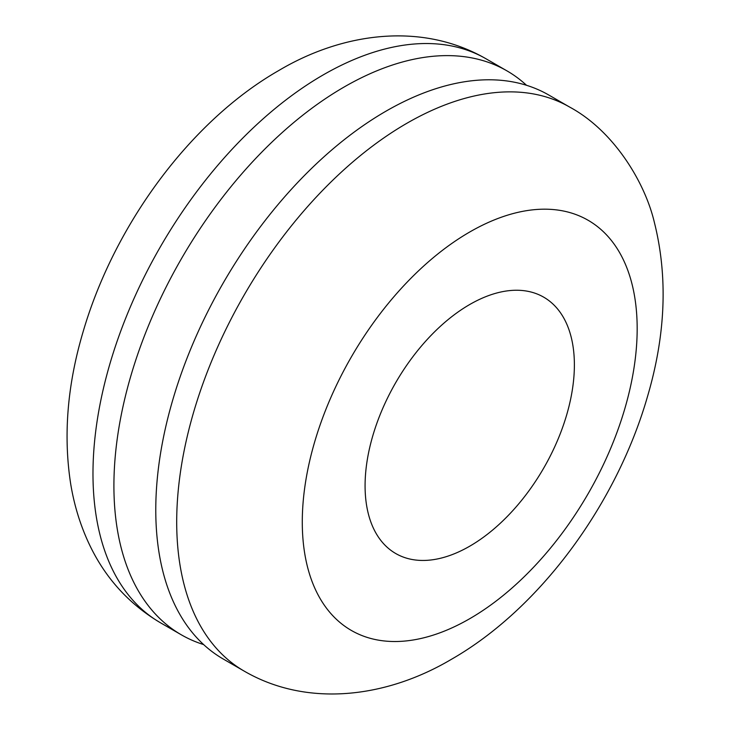 <?xml version="1.0" encoding="UTF-8"?>
<svg xmlns="http://www.w3.org/2000/svg" width="730" height="730" viewBox="0 0 730 730"><rect width="100%" height="100%" fill="white"/><g stroke="black" fill="none" stroke-linecap="round" stroke-linejoin="round"><path stroke-width="1.09" d="M569.738 107.118L548.805 95.037A325.598 187.984 120 0 0 386.006 111.161A325.598 187.984 120 0 0 173.302 398.087A325.598 187.984 120 0 0 223.207 658.998L244.139 671.08C306.855 707.562 385.905 698.108 451.341 659.354C540.364 608.455 616.941 503.463 647.702 395.833C665.76 334.212 667.95 276.287 654.281 222.057C644.955 182.482 614.012 131.017 569.738 107.118A325.598 187.984 120 0 0 406.938 123.242A325.598 187.984 120 0 0 194.226 410.169A325.598 187.984 120 0 0 244.139 671.08M526.522 85.291A325.598 187.984 120 0 0 506.948 70.865A325.598 187.984 120 0 0 344.149 86.998A325.598 187.984 120 0 0 131.436 373.915A325.598 187.984 120 0 0 181.35 634.826A325.598 187.984 120 0 0 203.633 644.572M469.728 546.195A147.998 85.447 120 0 0 566.416 415.772A147.998 85.447 120 0 0 543.731 297.183A147.998 85.447 120 0 0 469.728 304.51A147.998 85.447 120 0 0 373.048 434.925A147.998 85.447 120 0 0 395.733 553.523A147.998 85.447 120 0 0 469.728 546.195M469.728 232.003A236.803 136.72 120 0 0 302.284 522.023A236.803 136.72 120 0 0 469.728 618.702A236.803 136.72 120 0 0 637.171 328.683A236.803 136.72 120 0 0 469.728 232.003M160.418 622.745C128.498 603.774 104.591 577.202 88.704 543.029C80.127 524.542 74.131 504.877 70.71 484.054C63.191 435.655 67.315 384.929 83.074 331.885C114.236 224.986 190.384 121.08 278.814 70.509C342.461 32.677 421.548 21.626 486.016 58.783A325.598 187.984 120 0 0 323.217 74.907A325.598 187.984 120 0 0 110.504 361.834A325.598 187.984 120 0 0 160.418 622.745L181.35 634.826M486.016 58.783L506.948 70.865"/></g></svg>
